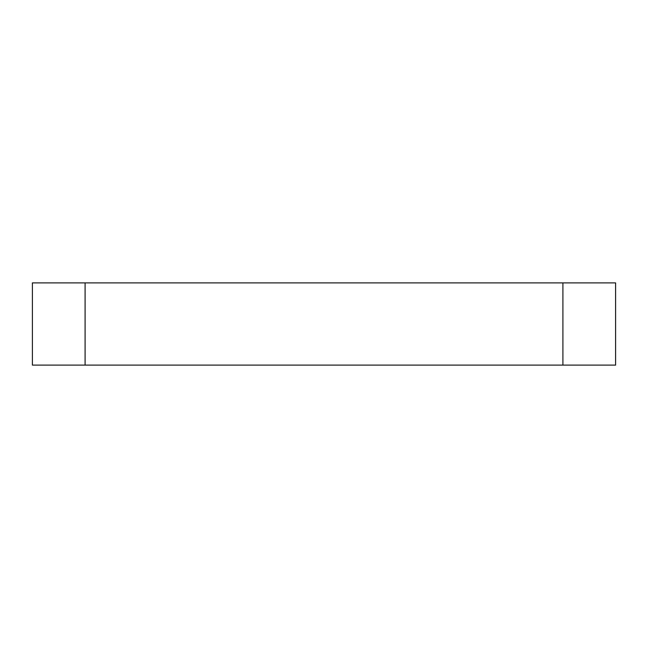 <?xml version="1.0" encoding="UTF-8"?>
<svg xmlns="http://www.w3.org/2000/svg" width="648" height="648" viewBox="0 0 648 648"><rect width="100%" height="100%" fill="white"/><g stroke="black" fill="none" stroke-linecap="round" stroke-linejoin="round"><path stroke-width="0.97" d="M615.6 365.108L615.6 282.893L32.4 282.893L32.4 365.108L615.6 365.108M562.901 365.108L562.901 282.893M85.099 365.108L85.099 282.893"/></g></svg>
